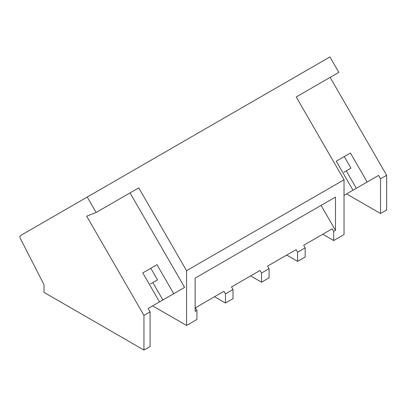 <?xml version="1.0" encoding="UTF-8"?>
<svg xmlns="http://www.w3.org/2000/svg" width="407" height="407" viewBox="0 0 407 407"><rect width="100%" height="100%" fill="white"/><g stroke="black" fill="none" stroke-linecap="round" stroke-linejoin="round"><path stroke-width="0.61" d="M142.781 272.909L156.985 264.708L142.781 272.909L159.519 301.902L148.133 308.475L150.081 311.859L150.081 346.535L143.956 350.071L44.017 292.374L44.017 284.722L20.35 238.487A2.676 1.547 60 0 1 20.462 235.597L329.924 56.929L338.833 72.354L296.225 96.958L344.037 179.777L344.037 234.554L333.674 240.537L333.674 231.374L332.193 228.81L303.678 245.268L305.164 247.838L297.598 252.208L296.113 249.639L267.603 266.097L269.083 268.666L265.303 270.853L261.518 273.036L260.037 270.467L231.522 286.93L233.008 289.499L225.442 293.864L223.957 291.295L195.446 307.758L196.927 310.327L196.927 319.485L186.564 325.473L152.63 305.881M87.23 197.049L96.138 212.474L86.671 216.183L143.956 315.394L143.956 350.071M344.037 179.777L186.564 270.696L138.751 187.876L96.138 212.474M321.072 205.408L335.47 230.342L335.47 197.1L195.136 278.118L195.136 311.36L196.927 310.327M335.47 230.342L333.674 231.374M186.564 270.696L186.564 325.473M330.128 77.381L386.65 175.28L386.65 209.951L380.52 213.492L346.586 193.9M322.776 234.244L333.674 240.537M305.164 247.838L305.164 257L297.598 261.365L286.696 255.072M269.083 268.666L269.083 277.828L261.518 282.199L250.62 275.905M233.008 289.499L233.008 298.657L225.442 303.027L214.54 296.734M358.882 186.803L378.571 175.437L367.18 182.01L350.442 153.017L336.238 161.218L352.976 190.211L344.037 195.37L367.18 182.01M386.65 175.28L380.52 178.815L378.571 175.437M130.047 192.898L184.615 287.413L164.927 298.779M329.405 230.418L332.193 228.81M380.52 178.815L380.52 213.492M297.598 252.208L297.598 261.365M293.325 251.246L296.113 249.639M261.518 273.036L261.518 282.199M257.249 272.074L260.037 270.467M225.442 293.864L225.442 303.027M221.169 292.908L223.957 291.295M150.081 311.859L143.956 315.394M343.92 172.247L350.961 168.177L344.266 156.583L350.442 153.017M356.334 188.273L346.286 170.879M156.985 264.708L173.723 293.701L184.615 287.413M173.723 293.701L148.672 308.165M162.876 299.964L152.834 282.57M150.463 283.933L157.504 279.868L150.809 268.274M344.266 156.583L336.238 161.218"/></g></svg>
